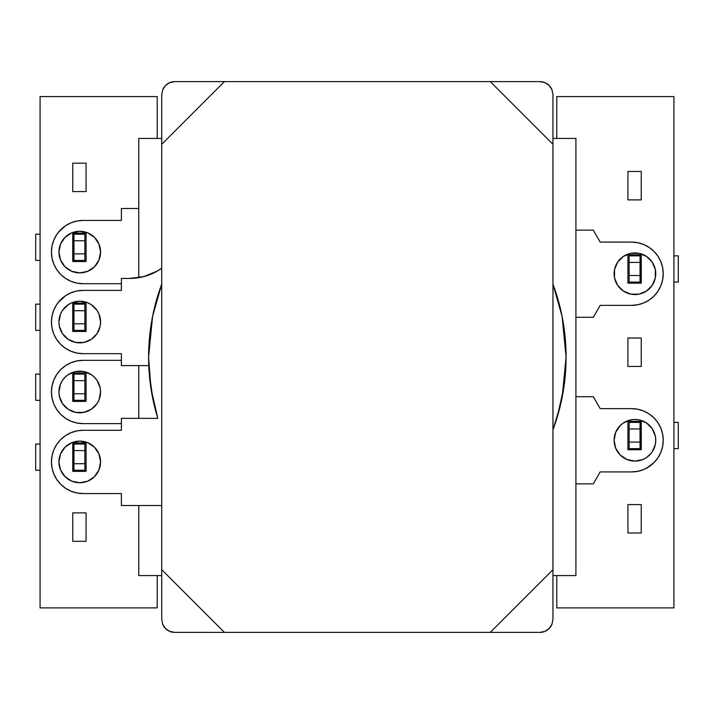 <?xml version="1.0" encoding="UTF-8"?>
<svg xmlns="http://www.w3.org/2000/svg" width="714" height="714" viewBox="0 0 714 714"><rect width="100%" height="100%" fill="white"/><g stroke="black" fill="none" stroke-linecap="round" stroke-linejoin="round"><path stroke-width="1.07" d="M673.918 96.577L673.918 607.891L673.918 96.577L556.777 96.577L673.918 96.577M556.777 607.891L556.777 575.573L556.777 607.891L673.918 607.891L556.777 607.891M556.777 138.427L556.777 96.577L556.777 138.427M641.252 338.025L641.252 366.443L627.918 366.443L627.918 338.025L641.252 338.025L641.252 366.443L627.918 366.443L627.918 338.025L641.252 338.025M627.918 254.746L641.252 254.746L641.252 283.163L627.918 283.163L627.918 254.746L641.252 254.746L641.252 283.163L627.918 283.163L627.918 254.746M627.918 171.476L641.252 171.476L641.252 199.893L627.918 199.893L627.918 171.476L641.252 171.476L641.252 199.893L627.918 199.893L627.918 171.476M641.252 449.713L627.918 449.713L627.918 421.305L641.252 421.305L641.252 449.713L627.918 449.713L627.918 421.305L641.252 421.305L641.252 449.713M641.252 532.992L627.918 532.992L627.918 504.575L641.252 504.575L641.252 532.992L627.918 532.992L627.918 504.575L641.252 504.575L641.252 532.992M40.082 607.891L40.082 96.577L157.223 96.577L157.223 138.427L157.223 96.577L40.082 96.577L40.082 607.891L157.223 607.891L157.223 575.573L157.223 607.891L40.082 607.891M86.082 261.529L72.748 261.529L72.748 233.112L86.082 233.112L86.082 261.529L72.748 261.529L72.748 233.112L86.082 233.112L86.082 261.529M72.748 331.466L72.748 303.057L86.082 303.057L86.082 331.466L72.748 331.466L72.748 303.057L86.082 303.057L86.082 331.466L72.748 331.466M72.748 191.584L72.748 163.167L86.082 163.167L86.082 191.584L72.748 191.584L72.748 163.167L86.082 163.167L86.082 191.584L72.748 191.584M72.748 442.939L86.082 442.939L86.082 471.356L72.748 471.356L72.748 442.939L86.082 442.939L86.082 471.356L72.748 471.356L72.748 442.939M72.748 401.411L72.748 372.994L86.082 372.994L86.082 401.411L72.748 401.411L72.748 372.994L86.082 372.994L86.082 401.411L72.748 401.411M72.748 541.301L72.748 512.884L86.082 512.884L86.082 541.301L72.748 541.301L72.748 512.884L86.082 512.884L86.082 541.301L72.748 541.301M84.877 253.881L73.953 253.881L73.953 240.761L84.877 240.761L84.877 253.881L84.877 234.201L84.877 240.761L73.953 240.761L73.953 260.431L84.877 260.431L84.877 253.881L84.877 260.431L73.953 260.431L73.953 253.881L84.877 253.881M73.953 234.201L73.953 240.761L73.953 234.201L84.877 234.201L73.515 234.201L73.515 260.431L72.748 260.431L73.819 260.431M35.7 260.431L35.7 234.201L40.082 234.201L35.7 234.201L35.7 260.431L40.082 260.431L35.7 260.431M73.953 260.431L73.515 234.201L72.748 234.201L73.819 234.201M84.877 323.817L73.953 323.817L73.953 310.706L84.877 310.706L84.877 323.817L84.877 304.146L84.877 310.706L73.953 310.706L73.953 330.377L84.877 330.377L84.877 323.817L84.877 330.377L73.953 330.377L73.953 323.817L84.877 323.817M73.953 304.146L73.953 310.706L73.953 304.146L84.877 304.146L73.515 304.146L73.515 330.377L72.748 330.377L73.819 330.377M35.7 330.377L35.7 304.146L40.082 304.146L35.7 304.146L35.7 330.377L40.082 330.377L35.7 330.377M73.953 330.377L73.515 304.146L72.748 304.146L73.819 304.146M84.877 393.762L73.953 393.762L73.953 380.651L84.877 380.651L84.877 393.762L84.877 374.091L84.877 380.651L73.953 380.651L73.953 400.322L84.877 400.322L84.877 393.762L84.877 400.322L73.953 400.322L73.953 393.762L84.877 393.762M73.953 374.091L73.953 380.651L73.953 374.091L84.877 374.091L73.515 374.091L73.515 400.322L72.748 400.322L73.819 400.322M35.7 400.322L35.7 374.091L40.082 374.091L35.7 374.091L35.7 400.322L40.082 400.322L35.7 400.322M73.953 400.322L73.515 374.091L72.748 374.091L73.819 374.091M84.877 463.707L73.953 463.707L73.953 450.588L84.877 450.588L84.877 463.707L84.877 444.037L84.877 450.588L73.953 450.588L73.953 470.258L84.877 470.258L84.877 463.707L84.877 470.258L73.953 470.258L73.953 463.707L84.877 463.707M73.953 444.037L73.953 450.588L73.953 444.037L84.877 444.037L73.515 444.037L73.515 470.258L72.748 470.258L73.819 470.258M35.7 470.258L35.7 444.037L40.082 444.037L35.7 444.037L35.7 470.258L40.082 470.258L35.7 470.258M73.953 470.258L73.515 444.037L72.748 444.037L73.819 444.037M629.123 262.404L640.047 262.404L640.047 275.515L629.123 275.515L629.123 262.404L629.123 282.075L629.123 275.515L640.047 275.515L640.047 255.844L629.123 255.844L629.123 262.404L629.123 255.844L640.047 255.844L640.047 262.404L629.123 262.404M640.047 282.075L640.047 275.515L640.047 282.075L629.123 282.075L640.485 282.075L640.485 255.844L641.252 255.844L640.181 255.844M678.3 255.844L678.3 282.075L673.918 282.075L678.3 282.075L678.3 255.844L673.918 255.844L678.3 255.844M640.047 255.844L640.485 282.075L641.252 282.075L640.181 282.075M629.123 428.953L640.047 428.953L640.047 442.064L629.123 442.064L629.123 428.953L629.123 448.624L629.123 442.064L640.047 442.064L640.047 422.393L629.123 422.393L629.123 428.953L629.123 422.393L640.047 422.393L640.047 428.953L629.123 428.953M640.047 448.624L640.047 442.064L640.047 448.624L629.123 448.624L640.485 448.624L640.485 422.393L641.252 422.393L640.181 422.393M678.3 422.393L678.3 448.624L673.918 448.624L678.3 448.624L678.3 422.393L673.918 422.393L678.3 422.393M640.047 422.393L640.485 448.624L641.252 448.624L640.181 448.624M549.12 85.439L551.967 89.696L552.957 94.712L552.957 619.288L552.957 144.326L490.232 81.601L224.446 81.601L161.721 144.326L161.721 569.674L224.446 632.399L490.232 632.399L552.957 569.674L490.232 632.399L174.832 632.399L224.446 632.399L161.721 569.674L161.721 94.712L161.721 144.326L224.446 81.601L539.846 81.601L490.232 81.601L552.957 144.326L552.957 94.712L551.967 89.696L549.12 85.439L544.862 82.601L539.846 81.601L544.862 82.601L549.12 85.439L544.862 82.601M544.862 631.399L549.12 628.561L544.862 631.399L539.846 632.399L490.232 632.399L539.846 632.399L544.862 631.399L547.825 629.694M165.559 628.561L162.721 624.304L161.721 619.288L161.721 569.674L161.721 619.288L162.721 624.304L165.559 628.561L169.816 631.399L174.832 632.399L169.816 631.399L165.559 628.561L169.816 631.399M169.816 82.601L165.559 85.439L169.816 82.601L174.832 81.601L224.446 81.601L174.832 81.601L169.816 82.601L166.853 84.306M165.559 85.439L162.721 89.696L161.721 94.712L162.721 89.696L165.559 85.439M549.12 628.561L551.967 624.304L552.957 619.288L551.967 624.304L549.12 628.561M174.832 81.601A13.111 13.111 0 0 0 162.712 89.696M551.967 89.696A13.111 13.111 0 0 0 539.846 81.601M539.846 632.399A13.111 13.111 0 0 0 551.967 624.304M162.712 624.304A13.111 13.111 0 0 0 174.832 632.399M71.793 341.265A20.822 20.822 0 0 0 79.745 342.845L75.693 342.443L68.187 339.337L62.439 333.59L59.333 326.084L58.932 322.023L60.52 314.053L62.439 310.456L68.187 304.717L71.784 302.79L79.754 301.201L87.724 302.79L91.321 304.717L97.068 310.456L98.987 314.053L100.576 322.023L100.174 326.084A20.822 20.822 0 0 0 100.576 322.032A20.822 20.822 0 0 1 79.754 342.845A20.822 20.822 0 0 1 58.932 322.023A20.822 20.822 0 0 0 71.775 341.256M100.174 326.084L97.068 333.59L91.321 339.337L83.815 342.443L79.754 342.845A20.822 20.822 0 0 0 100.174 326.102M52.042 328.181A31.648 31.648 0 0 0 52.051 328.217L53.845 334.134L56.772 339.605L60.708 344.398L65.501 348.334A31.648 31.648 0 0 0 65.518 348.343L70.972 351.261A31.648 31.648 0 0 0 83.083 353.671A31.648 31.648 0 0 1 51.444 322.023A31.648 31.648 0 0 0 51.444 322.041M53.845 334.116A31.648 31.648 0 0 0 60.717 344.407M62.457 473.507A20.822 20.822 0 0 0 100.576 461.931A20.822 20.822 0 0 1 79.754 482.744A20.822 20.822 0 0 1 58.932 461.931A20.822 20.822 0 0 0 62.43 473.48M155.616 410.693L157.812 418.35A208.747 208.747 0 0 1 161.721 284.154L152.609 316.275L148.592 357L150.913 388.014L157.812 418.35L121.389 418.35L121.389 430.283L83.083 430.283L76.916 430.89L70.972 432.693L65.501 435.611L60.708 439.547L56.772 444.349L53.845 449.82L52.051 455.755L51.444 461.931L52.051 468.098L53.845 474.034L56.772 479.505L60.708 484.306L65.501 488.242L70.972 491.161L76.916 492.963L83.083 493.57L121.389 493.57L121.389 505.512L161.721 505.512L121.389 505.512L121.389 493.57L83.083 493.57L121.389 493.57M552.957 284.154A208.747 208.747 0 0 1 566.086 357L562.07 316.275L552.957 284.154M552.957 429.846L557.143 417.44L563.837 387.55L566.086 357A208.747 208.747 0 0 1 552.957 429.846A208.747 208.747 0 0 0 563.855 387.425M58.932 461.931L60.52 453.961L65.036 447.205L71.784 442.689L79.754 441.109L87.724 442.689L94.471 447.205L98.987 453.961L100.576 461.931L98.987 469.892L94.471 476.649L87.724 481.165L79.754 482.744L71.784 481.165L65.036 476.649L60.52 469.892L58.932 461.931A20.822 20.822 0 0 1 79.754 441.109A20.822 20.822 0 0 1 100.576 461.931A20.822 20.822 0 0 0 97.077 450.382M562.65 319.301L560.115 307.448M143.871 276.586L129.618 278.442A55.514 55.514 0 0 0 161.721 268.223A55.514 55.514 0 0 1 129.618 278.442L121.389 278.442L129.618 278.442L143.871 276.586L157.169 271.124L161.721 268.223M121.389 290.384L121.389 283.717L83.083 283.717A31.648 31.648 0 0 1 51.444 252.069A31.648 31.648 0 0 1 83.083 220.43L121.389 220.43L83.083 220.43A31.648 31.648 0 0 0 51.444 252.069A31.648 31.648 0 0 0 83.083 283.717L121.389 283.717L121.389 290.384L121.389 278.442L121.389 290.384L83.083 290.384A31.648 31.648 0 0 0 53.845 309.93L52.051 315.847A31.648 31.648 0 0 0 52.042 315.865L51.444 322.023A31.648 31.648 0 0 0 51.444 322.023A31.648 31.648 0 0 1 83.083 290.384L76.916 290.991L70.972 292.785L65.501 295.712L57.977 302.763M61.458 345.121L64.822 347.87M149.199 372.904L152.894 399.135M553.073 429.56L560.722 404.008M562.195 397.109L566.086 357.071A208.747 208.747 0 0 0 566.086 357M60.708 484.306A31.648 31.648 0 0 0 83.083 493.57A31.648 31.648 0 0 1 51.444 461.931A31.648 31.648 0 0 1 83.083 430.283A31.648 31.648 0 0 0 83.056 430.283M70.989 432.684A31.648 31.648 0 0 0 56.754 444.376M83.083 430.283L121.389 430.283L83.083 430.283M121.389 430.283L121.389 418.35L157.812 418.35M91.321 444.617L91.99 445.081M97.05 450.338A20.822 20.822 0 0 0 94.489 447.223M94.462 447.187A20.822 20.822 0 0 0 60.52 453.952M70.972 351.261L76.916 353.064L83.083 353.671L121.389 353.671L83.083 353.671L121.389 353.671L121.389 365.604L121.389 353.671L121.389 360.329L83.083 360.329A31.648 31.648 0 0 0 65.501 365.666L70.972 362.739L76.916 360.936L83.083 360.329L121.389 360.329L121.389 353.671M148.771 365.604L121.389 365.604L148.771 365.604M51.444 322.023L52.051 328.199M151.77 320.747L153.608 311.536M60.708 299.648L56.772 304.441L53.845 309.912M97.068 310.456L98.987 314.053M98.987 329.993L97.068 333.59M83.815 342.443L75.693 342.443M91.321 304.717A20.822 20.822 0 0 0 58.932 322.014A20.822 20.822 0 0 1 79.754 301.201A20.822 20.822 0 0 1 100.576 322.023A20.822 20.822 0 0 0 100.174 317.971M138.766 138.427L161.721 138.427L138.766 138.427L138.766 277.684L138.766 138.427M552.957 138.427L575.912 138.427L575.912 575.573L552.957 575.573L575.912 575.573L575.912 138.427L552.957 138.427M161.721 575.573L138.766 575.573L138.766 505.512L138.766 575.573L161.721 575.573M138.766 418.35L138.766 365.604L138.766 418.35M654.158 432.309L655.345 436.218L652.239 428.712L646.491 422.965L638.985 419.859L634.924 419.457L630.864 419.859L623.358 422.965L620.207 425.553L615.691 432.309A20.822 20.822 0 0 0 614.102 440.27A20.822 20.822 0 0 1 634.924 419.457A20.822 20.822 0 0 1 655.747 440.279A20.822 20.822 0 0 0 615.691 432.3M631.604 408.631A31.648 31.648 0 0 0 631.595 408.631A31.648 31.648 0 0 1 663.235 440.279A31.648 31.648 0 0 0 657.897 422.679L653.97 417.895A31.648 31.648 0 0 0 653.953 417.886M600.179 408.631L593.289 396.698L575.912 396.698L593.289 396.698L600.179 408.631L631.595 408.631L600.179 408.631L631.595 408.631L637.772 409.238L643.707 411.041A31.648 31.648 0 0 0 643.707 411.041L649.178 413.968L653.97 417.895L649.178 413.968M617.619 262.154L623.358 256.415L630.864 253.309L638.985 253.309L646.491 256.415L652.239 262.154L655.345 269.66L655.345 277.782L652.239 285.288L646.491 291.035L638.985 294.141L630.864 294.141L623.358 291.035L617.619 285.288L614.504 277.782L614.504 269.66L617.619 262.154A20.822 20.822 0 0 0 614.102 273.721A20.822 20.822 0 0 1 634.924 252.908A20.822 20.822 0 0 1 655.747 273.721A20.822 20.822 0 0 0 617.628 262.136M631.622 242.082A31.648 31.648 0 0 0 631.595 242.082A31.648 31.648 0 0 1 663.235 273.721A31.648 31.648 0 0 1 631.595 305.369L600.179 305.369L593.289 317.302L575.912 317.302L593.289 317.302L600.179 305.369L631.595 305.369L637.772 304.762L643.707 302.959L649.178 300.032L653.97 296.105L657.906 291.303L660.834 285.832L662.628 279.897L663.235 273.721L662.628 267.554L660.834 261.619L657.906 256.147L653.97 251.346L649.178 247.41L643.707 244.491L637.772 242.689L631.595 242.082L600.179 242.082L593.289 230.14L575.912 230.14L593.289 230.14L600.179 242.082L631.595 242.082L600.179 242.082M646.509 468.188L653.97 462.654L649.178 466.59L643.707 469.509L637.772 471.311L631.595 471.918L600.179 471.918L593.289 483.86L575.912 483.86L593.289 483.86L600.179 471.918L631.595 471.918A31.648 31.648 0 0 0 653.979 462.645M655.345 436.218L655.747 440.279L655.345 436.218M617.619 451.846L615.691 448.24L620.207 454.996L626.954 459.513L634.924 461.092L642.895 459.513L646.491 457.585L651.48 452.899M642.868 459.521L641.832 459.914M600.179 305.369L631.595 305.369A31.648 31.648 0 0 0 653.97 296.105M657.924 256.165A31.648 31.648 0 0 0 643.689 244.483M654.158 265.76L654.408 266.393M655.747 273.721A20.822 20.822 0 0 1 634.924 294.543A20.822 20.822 0 0 1 614.102 273.721A20.822 20.822 0 0 0 654.158 281.7M653.97 417.895L657.906 422.697L660.834 428.168L662.628 434.103L663.235 440.279L662.628 446.446L660.834 452.381L657.906 457.852A31.648 31.648 0 0 0 663.235 440.279A31.648 31.648 0 0 1 631.595 471.918L600.179 471.918M657.906 457.852L653.97 462.654M615.691 432.309L614.102 440.279L615.691 448.24M652.239 451.846L655.345 444.34L655.747 440.279A20.822 20.822 0 0 1 634.924 461.092A20.822 20.822 0 0 1 614.102 440.279A20.822 20.822 0 0 0 649.642 455.005M97.05 380.392A20.822 20.822 0 0 0 94.489 377.269L91.321 374.663L83.815 371.557L75.693 371.557A20.822 20.822 0 0 0 60.52 384.007L58.932 391.977A20.822 20.822 0 0 1 79.754 371.155A20.822 20.822 0 0 1 100.576 391.977A20.822 20.822 0 0 0 97.077 380.428L94.471 377.251A20.822 20.822 0 0 0 91.338 374.68M91.303 374.654A20.822 20.822 0 0 0 79.781 371.155M79.727 371.155A20.822 20.822 0 0 0 75.72 371.548M51.444 391.95A31.648 31.648 0 0 0 51.444 391.977A31.648 31.648 0 0 1 83.083 360.329L121.389 360.329M70.936 421.198A31.648 31.648 0 0 0 83.083 423.616L121.389 423.616L83.083 423.616L76.916 423.009L70.972 421.215L65.501 418.288L60.708 414.352L56.772 409.559L53.845 404.088L52.051 398.153L51.444 391.977L52.051 385.801L53.845 379.866L56.772 374.395A31.648 31.648 0 0 0 56.763 374.413L60.708 369.602L65.501 365.666L70.972 362.739M58.932 252.069A20.822 20.822 0 0 1 79.754 231.256A20.822 20.822 0 0 1 100.576 252.069A20.822 20.822 0 0 0 79.763 231.256A20.822 20.822 0 0 0 58.932 252.069L60.52 260.039L65.036 266.795L71.784 271.311L79.754 272.891L87.724 271.311L94.471 266.795L98.987 260.039L100.576 252.069L98.987 244.108L94.471 237.351L87.724 232.835L79.754 231.256L71.784 232.835L65.036 237.351L60.52 244.108L58.932 252.069A20.822 20.822 0 0 0 79.745 272.891A20.822 20.822 0 0 0 100.576 252.069A20.822 20.822 0 0 1 79.754 272.891A20.822 20.822 0 0 1 58.932 252.069M121.389 283.717L83.083 283.717L76.916 283.11L70.972 281.307L65.501 278.389L60.708 274.453L56.772 269.651L53.845 264.18L52.051 258.245L51.444 252.069L52.051 245.902L53.845 239.966L56.772 234.495L60.708 229.694L65.501 225.758L70.972 222.839L76.916 221.037L83.083 220.43L121.389 220.43L121.389 208.488L138.766 208.488L121.389 208.488L121.389 220.43M58.619 231.996L65.501 225.758M83.833 412.389A20.822 20.822 0 0 0 100.576 391.977A20.822 20.822 0 0 1 79.754 412.799A20.822 20.822 0 0 1 58.932 391.977L59.333 396.038L62.439 403.544L68.187 409.283L75.693 412.397L83.815 412.397L91.321 409.283L97.068 403.544L98.987 399.947L100.576 391.977L100.174 387.916L97.068 380.41M75.693 371.557L68.187 374.663L65.036 377.251L62.439 380.41L60.271 384.641M70.972 281.307L65.501 278.389L60.708 274.453M94.471 237.351L91.321 234.763M60.52 244.108L59.333 248.008M60.52 260.039L62.439 263.636M91.321 269.383L94.471 266.795M97.068 263.636L98.987 260.039M121.389 423.616L83.083 423.616A31.648 31.648 0 0 1 51.444 391.977A31.648 31.648 0 0 0 51.444 392.004M72.409 362.185L76.916 360.936M59.333 396.038L60.52 399.947M87.724 372.744L87.09 372.494M58.932 391.977A20.822 20.822 0 0 0 79.736 412.799M79.772 412.799A20.822 20.822 0 0 0 83.797 412.397"/></g></svg>
